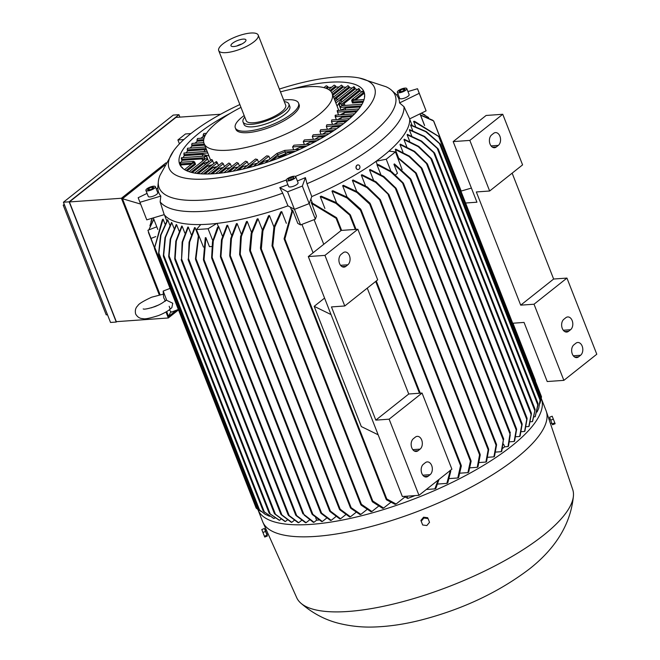 <?xml version="1.0" encoding="UTF-8"?>
<svg xmlns="http://www.w3.org/2000/svg" width="660" height="660" viewBox="0 0 660 660"><rect width="100%" height="100%" fill="white"/><g stroke="black" fill="none" stroke-linecap="round" stroke-linejoin="round"><path stroke-width="0.99" d="M171.864 307.609L172.755 303.237L166.749 300.341L165.371 300.473C163.828 302.288 160.413 304.318 155.125 306.553C148.195 308.756 144.218 309.548 143.203 308.929L143.203 308.929M286.259 179.99A126.728 39.188 158.6 0 1 203.371 200.046A126.728 39.188 158.6 0 1 158.342 181.599A126.728 39.188 158.6 0 1 159.984 175.37L173.646 150.802A110.319 34.114 158.6 0 1 190.69 133.749A110.319 34.114 158.6 0 1 239.861 104.552M156.247 188.892L157.847 188.108A128.865 39.856 -21.4 0 0 160.825 196.086L160.141 201.886L164.208 214.657L146.759 219.846L138.171 197.728L147.064 193.38M376.241 161.205L386.224 159.233L395.447 151.915L388.954 151.115A132.388 40.945 158.6 0 1 376.241 161.205A132.388 40.945 158.6 0 1 311.776 196.573L309.21 203.593L294.451 209.352L287.95 205.862L282.727 193.174A131.538 40.681 158.6 0 1 204.105 211.282A131.538 40.681 158.6 0 1 160.141 201.886M279.361 89.075A110.319 34.114 158.6 0 1 359.37 78.02A110.319 34.114 158.6 0 1 352.96 122.224A110.319 34.114 158.6 0 1 207.619 178.942A110.319 34.114 158.6 0 1 173.646 150.802M359.37 78.02L386.084 86.757A126.728 39.188 158.6 0 1 391.528 90.214A126.728 39.188 158.6 0 1 370.326 134.887A126.728 39.188 158.6 0 1 295.408 176.418M200.747 224.557L196.441 229.573L208.09 228.748L216.81 223.418A132.388 40.945 158.6 0 1 208.519 224.194A132.388 40.945 158.6 0 1 200.747 224.557A132.388 40.945 158.6 0 1 164.208 214.657M155.38 186.706L157.74 192.712A5.09 1.576 158.6 0 1 157.74 192.72A5.09 1.576 158.6 0 1 157.74 192.712A5.09 1.576 158.6 0 1 153.565 196.045A5.09 1.576 158.6 0 1 148.261 196.432A5.09 1.576 158.6 0 1 148.252 196.424L145.901 190.418A5.09 1.576 -21.4 0 0 145.901 190.418A5.09 1.576 -21.4 0 0 151.206 190.03A5.09 1.576 -21.4 0 0 155.389 186.706A5.09 1.576 -21.4 0 0 155.38 186.706A5.09 1.576 -21.4 0 0 150.084 187.085A5.09 1.576 -21.4 0 0 145.901 190.41M409.134 94.603A5.09 1.576 158.6 0 1 409.142 94.611A5.09 1.576 158.6 0 1 409.142 94.619A5.09 1.576 158.6 0 1 404.959 97.936A5.09 1.576 158.6 0 1 399.655 98.323L397.303 92.317A5.09 1.576 -21.4 0 0 397.303 92.317A5.09 1.576 -21.4 0 0 402.608 91.93A5.09 1.576 -21.4 0 0 406.783 88.605A5.09 1.576 -21.4 0 0 406.783 88.597A5.09 1.576 -21.4 0 0 401.478 88.984A5.09 1.576 -21.4 0 0 397.303 92.309M295.721 176.731L298.072 182.746A5.09 1.576 158.6 0 1 293.89 186.079A5.09 1.576 158.6 0 1 288.593 186.458L286.242 180.452A5.09 1.576 -21.4 0 0 291.53 180.064A5.09 1.576 -21.4 0 0 295.721 176.731A5.09 1.576 -21.4 0 0 290.425 177.119A5.09 1.576 -21.4 0 0 286.242 180.452M510.271 434.701L508.497 446.177A147.7 45.672 158.6 0 1 508.249 446.374A147.7 45.672 158.6 0 1 508.002 446.572L509.998 433.999L410.132 179.165L393.929 164.29L397.46 173.299L395.538 174.826M211.786 246.502L209.443 246.667L205.912 237.658L204.039 259.586L303.905 514.42L313.978 522.283A147.7 45.672 158.6 0 1 313.665 522.308A147.7 45.672 158.6 0 1 313.351 522.332L304.186 515.122M541.249 398.384A152.188 47.066 158.6 0 1 541.324 398.558A152.188 47.066 158.6 0 1 511.549 446.143A152.188 47.066 158.6 0 1 360.946 515.905A152.188 47.066 158.6 0 1 257.928 509.619A152.188 47.066 158.6 0 1 257.862 509.438M541.324 398.558L546.034 410.586A152.188 47.066 158.6 0 1 546.274 411.238A152.188 47.066 158.6 0 1 516.26 458.164A152.188 47.066 158.6 0 1 366.679 527.67A152.188 47.066 158.6 0 1 262.911 522.291A152.188 47.066 158.6 0 1 262.647 521.647L257.928 509.619M351.871 100.625L352.135 101.318L352.555 99.281L354.272 99.833L363.437 92.565L363.825 93.563A99.008 30.616 158.6 0 1 364.633 94.504M362.835 92.095C362.455 90.75 362.678 90.965 363.503 92.746M339.355 104.849L340.048 106.697L339.355 104.849L340.04 103.496L341.748 104.057L359.708 89.809L360.104 90.808A99.008 30.616 158.6 0 1 361.779 91.831M358.867 89.537C358.57 88.135 358.875 88.291 359.774 89.991M335.874 103.009L354.923 87.895L355.319 88.894A99.008 30.616 158.6 0 1 357.406 89.595M353.892 87.772C353.661 86.336 354.024 86.435 354.989 88.077M333.548 97.094L347.993 85.635L349.66 87.673A99.008 30.616 158.6 0 1 352.085 88.102M331.815 92.763L341.451 85.115L343.225 87.07A99.008 30.616 158.6 0 1 345.964 87.244M328.663 89.546L334.199 85.156L335.684 86.023L336.072 87.029A99.008 30.616 158.6 0 1 339.108 86.98M323.895 87.623L326.263 85.742L327.847 86.534L328.243 87.532A99.008 30.616 158.6 0 1 331.419 87.269A99.008 30.616 158.6 0 1 331.551 87.26M292.066 89.059A99.008 30.616 158.6 0 1 329.455 82.261A99.008 30.616 158.6 0 1 364.007 91.864A99.008 30.616 158.6 0 1 317.237 140.605A99.008 30.616 158.6 0 1 214.203 173.712A99.008 30.616 158.6 0 1 179.644 164.109A99.008 30.616 158.6 0 1 230.53 113.174M204.039 259.586L203.849 260.741L203.412 259.636L205.293 237.707L205.912 237.658M393.929 164.29L394.424 163.903L410.619 178.777L411.056 179.883L410.132 179.165M410.619 178.777L510.196 432.844M573.424 495.965A148.228 45.837 158.6 0 1 543.485 535.26A148.228 45.837 158.6 0 1 407.014 600.509A148.228 45.837 158.6 0 1 300.556 602.902C312.642 613.486 326.024 620.449 340.7 623.791C351.838 626.356 363.025 627.429 374.269 627C389.309 626.48 404.918 624.162 421.088 620.037C462.528 609.32 498.63 592.301 529.394 568.994C550.663 552.263 570.314 528.701 573.424 495.965A148.228 45.837 158.6 0 0 572.715 489.563L546.274 411.238M357.58 169.488A2.31 1.906 -83 0 1 357.992 164.893A2.31 1.906 -83 0 1 358.149 164.926M358.825 169.273A2.31 1.906 97 0 0 357.225 165.181A2.31 1.906 97 0 0 358.825 169.273M300.556 602.902A148.228 45.837 158.6 0 1 296.728 597.721L262.911 522.291M266.838 534.204L265.229 530.095L266.236 529.699M280.475 91.905A68.739 21.26 158.6 0 1 308.104 86.724A68.739 21.26 158.6 0 1 332.096 93.39A68.739 21.26 158.6 0 1 318.648 114.881A68.739 21.26 158.6 0 1 228.088 150.216A68.739 21.26 158.6 0 1 204.097 143.55A68.739 21.26 158.6 0 1 217.544 122.059A68.739 21.26 158.6 0 1 240.966 107.382M211.934 160.438C211.579 159.068 211.843 159.258 212.726 160.99M196.754 173.423L212.66 160.809L213.749 163.606M216.348 162.649C216.1 161.221 216.463 161.329 217.437 162.962M203.288 173.951L217.371 162.781L218.468 165.569M207.85 173.993L222.016 162.756L223.327 163.762L224.425 166.559M215.531 173.613L228.88 163.02L230.348 163.903L231.446 166.7M339.743 126.53L332.343 127.05A76.378 23.62 158.6 0 1 329.959 129.005A76.378 23.62 158.6 0 1 329.827 129.112M283.685 100.089A33.949 10.494 158.6 0 1 286.679 99.784A33.949 10.494 158.6 0 1 298.526 103.075L299.112 104.577A33.949 10.494 158.6 0 1 292.471 115.195A33.949 10.494 158.6 0 1 247.756 132.643A33.949 10.494 158.6 0 1 235.9 129.352L235.315 127.85A33.949 10.494 158.6 0 1 244.175 115.574M170.189 309.111L169.166 306.281M268.092 533.841L266.879 534.311L267.234 535.235L265.238 530.095M267.234 535.235L264.875 529.171M549.838 417.97L552.197 424.034M298.526 103.075A33.949 10.494 158.6 0 1 282.488 119.79A33.949 10.494 158.6 0 1 247.162 131.142A33.949 10.494 158.6 0 1 235.315 127.85M284.287 101.624A24.61 7.615 158.6 0 1 288.849 103.983A24.61 7.615 158.6 0 1 284.039 111.672A24.61 7.615 158.6 0 1 259.685 122.958A24.61 7.615 158.6 0 1 243.028 121.935A24.61 7.615 158.6 0 1 244.777 117.109M288.849 103.983L289.831 106.483A24.61 7.615 158.6 0 1 285.021 114.18A24.61 7.615 158.6 0 1 260.667 125.458A24.61 7.615 158.6 0 1 244.01 124.443L243.028 121.935M222.849 43.939A21.219 6.559 158.6 0 1 243.845 34.213A21.219 6.559 158.6 0 1 258.209 35.087A21.219 6.559 158.6 0 1 254.059 41.72A21.219 6.559 158.6 0 1 233.062 51.447A21.219 6.559 158.6 0 1 218.699 50.572A21.219 6.559 158.6 0 1 222.849 43.939M258.209 35.087L285.689 105.221A21.219 6.559 158.6 0 1 281.539 111.854A21.219 6.559 158.6 0 1 260.543 121.58A21.219 6.559 158.6 0 1 246.188 120.698L218.699 50.572M244.365 42.413A8.035 2.483 158.6 0 1 237.105 45.903A8.035 2.483 158.6 0 1 231.28 46.142A8.035 2.483 158.6 0 1 232.551 43.246A8.035 2.483 158.6 0 1 241.172 39.41A8.035 2.483 158.6 0 1 245.974 40.384A8.035 2.483 158.6 0 1 244.365 42.413M236.923 45.961A5.659 1.749 158.6 0 1 241.7 44.088M552.189 416.212L555.134 423.728L552.189 416.212L549.549 417.244L550.688 420.189L553.327 419.158M267.028 535.211L264.421 528.503L261.789 529.534L262.919 532.48L264.734 537.05L267.366 536.027L267.028 535.211L264.396 536.242M423.893 518.017L428.06 518.562L429.528 522.324L426.838 525.541L422.68 524.997L421.204 521.235L423.893 518.017L423.588 517.201L420.898 520.418L421.204 521.235M107.514 314.762L106.202 314.861L63.212 205.153L64.243 204.344M550.688 420.189L552.164 423.943L554.796 422.92M552.164 423.943L552.503 424.76L555.134 423.728M264.421 528.503L264.726 529.229M267.085 535.293L267.366 536.027M265.559 531.448L262.919 532.48M428.06 518.562L429.528 522.324M427.754 517.745L423.588 517.201M63.212 205.153L64.523 205.062M165.256 301.315C163.944 296.026 163.804 302.049 163.185 291.068L166.749 300.341M116.251 322.047L110.533 322.459L63.418 202.232L173.233 115.087L178.951 114.683L69.135 201.828L116.251 322.047L116.77 321.635M181.261 166.823L182.358 167.458L182.663 168.25L181.294 166.864M192.365 162.987L193.017 161.535L194.716 162.781L194.444 162.079M204.451 157.608L205.012 159.109L204.451 157.608L205.103 156.156L206.53 156.7L207.265 158.573M364.683 95.362L364.6 96.946M364.427 96.5L364.683 95.287M352.06 101.714L351.632 100.724L352.044 99.553L354.024 99.916M341.509 104.14L342.094 105.641L341.509 104.14L339.529 103.777L358.702 88.564M63.418 202.232L69.135 201.828M179.908 117.133L178.951 114.683M331.452 306.925L344.767 305.976L324.943 255.379L308.302 256.567L402.336 496.51L418.976 495.33L389.136 419.183L375.82 420.131L331.452 306.925M341.154 254.339L343.126 252.772A6.79 4.587 -94.1 0 1 345.007 252.013A6.79 4.587 -94.1 0 1 349.849 257.012A6.79 4.587 -94.1 0 1 347.837 264.792L345.865 266.359A6.79 4.587 -94.1 0 1 343.992 267.118A6.79 4.587 -94.1 0 1 339.141 262.119A6.79 4.587 -94.1 0 1 341.154 254.339M413.399 438.677L415.371 437.11A6.79 4.587 -94.1 0 1 417.244 436.351A6.79 4.587 -94.1 0 1 422.095 441.35A6.79 4.587 -94.1 0 1 420.082 449.138L418.11 450.706A6.79 4.587 -94.1 0 1 416.229 451.465A6.79 4.587 -94.1 0 1 411.386 446.465A6.79 4.587 -94.1 0 1 413.399 438.677M423.406 464.228L425.386 462.66A6.79 4.587 -94.1 0 1 427.259 461.901A6.79 4.587 -94.1 0 1 432.102 466.901A6.79 4.587 -94.1 0 1 430.097 474.68L428.117 476.248A6.79 4.587 -94.1 0 1 426.244 477.007A6.79 4.587 -94.1 0 1 421.402 472.007A6.79 4.587 -94.1 0 1 423.406 464.228M367.257 288.131L408.746 394.003L422.062 393.055L451.902 469.194L418.976 495.33M422.062 393.055L389.136 419.183M408.746 394.003L375.82 420.131M344.767 305.976L377.701 279.848L357.868 229.251L341.228 230.431L308.302 256.567M324.943 255.379L357.868 229.251M512.143 173.159L553.633 279.031L566.948 278.083L534.022 304.219L520.707 305.159L476.338 191.953L489.654 191.004L522.58 164.876L502.755 114.279L486.115 115.467L453.181 141.595L476.941 202.207L465.572 203.016M534.022 304.219L563.863 380.358L596.788 354.23L566.948 278.083M491.634 134.929L493.614 133.361A6.79 4.587 -94.1 0 1 495.487 132.594A6.79 4.587 -94.1 0 1 500.329 137.602A6.79 4.587 -94.1 0 1 498.325 145.381L496.345 146.949A6.79 4.587 -94.1 0 1 494.472 147.708A6.79 4.587 -94.1 0 1 489.629 142.708A6.79 4.587 -94.1 0 1 491.634 134.929M563.879 319.267L565.851 317.699A6.79 4.587 -94.1 0 1 567.724 316.94A6.79 4.587 -94.1 0 1 572.575 321.94A6.79 4.587 -94.1 0 1 570.562 329.719L568.59 331.287A6.79 4.587 -94.1 0 1 566.717 332.054A6.79 4.587 -94.1 0 1 561.866 327.046A6.79 4.587 -94.1 0 1 563.879 319.267M573.886 344.817L575.866 343.249A6.79 4.587 -94.1 0 1 577.739 342.482A6.79 4.587 -94.1 0 1 582.582 347.49A6.79 4.587 -94.1 0 1 580.577 355.27L578.597 356.837A6.79 4.587 -94.1 0 1 576.724 357.596A6.79 4.587 -94.1 0 1 571.882 352.597A6.79 4.587 -94.1 0 1 573.886 344.817M502.755 114.279L469.829 140.415L453.181 141.595M469.829 140.415L489.654 191.004M553.633 279.031L520.707 305.159M563.863 380.358L547.214 381.538L524.048 322.426L512.688 323.235M204.823 159.266L204.22 157.724L205.672 156.016L206.761 156.593L207.768 159.266M192.291 163.499L193.586 161.395L194.675 161.972L195.005 163.004M187.135 170.948L195.558 164.266L195.162 163.267L192.943 162.987L184.569 169.628M204.617 159.431L202.207 158.895L181.921 160.339L181.533 159.34L204.22 157.724M202.711 160.941A76.378 23.62 158.6 0 1 202.207 158.895M205.491 164.447A76.378 23.62 158.6 0 1 204.121 163.185L208.725 161.716L207.685 159.043L205.458 158.763L189.131 171.715M208.956 155.95L202.834 154.333L184.231 155.653L183.925 153.037L207.166 151.387M202.323 156.247A76.378 23.62 158.6 0 1 202.834 154.333M212.347 164.719L207.9 165.891L198.198 173.596M209.863 166.691A76.378 23.62 158.6 0 1 207.9 165.891M217.181 166.592L213.007 167.549L204.889 173.993M215.432 167.987A76.378 23.62 158.6 0 1 213.007 167.549M223.204 167.533L219.178 168.366L212.289 173.836M221.999 168.481A76.378 23.62 158.6 0 1 219.178 168.366M230.241 167.648L226.289 168.44L220.366 173.135M229.474 168.259A76.378 23.62 158.6 0 1 226.289 168.44M238.252 167.013L234.284 167.805L229.136 171.889M237.839 167.335A76.378 23.62 158.6 0 1 234.284 167.805M247.228 165.602L243.177 166.46L238.623 170.074M247.112 165.685A76.378 23.62 158.6 0 1 243.177 166.46M253.027 164.348A76.378 23.62 158.6 0 0 257.4 163.243L253.027 164.348L248.894 167.632M278.528 156.469L277.01 153.384L264.974 162.938M280.904 157.311L280.302 156.486L277.777 158.491M287.413 154.729L284.237 154.951L284.336 155.966M292.809 152.46L287.752 152.823A76.378 23.62 158.6 0 1 276.342 157.27L272.332 160.454M299.854 149.325L284.658 150.398L285.623 153.706M268.884 159.835A76.378 23.62 158.6 0 1 263.983 161.37L260.065 164.48M304.557 147.106L299.64 147.46A76.378 23.62 158.6 0 1 294.938 149.671M309.746 142.222A76.378 23.62 158.6 0 1 305.728 144.383L309.746 142.222L314.927 141.85M324.167 136.678L318.466 137.082L314.878 139.21M318.466 137.082A76.378 23.62 158.6 0 1 314.993 139.202M332.409 131.571L325.966 132.025A76.378 23.62 158.6 0 1 322.987 134.12M325.966 132.025L322.492 134.153M332.343 127.05L328.87 129.179M346.211 121.547L337.59 122.158L334.042 124.294M337.59 122.158A76.378 23.62 158.6 0 1 335.552 124.187M351.813 116.63L341.657 117.348L337.912 119.501M341.657 117.348A76.378 23.62 158.6 0 1 340.114 119.336M356.532 111.771L344.371 112.637L340.271 114.807M344.371 112.637A76.378 23.62 158.6 0 1 343.423 114.584M362.035 104.222L341.484 105.682L340.032 107.398L341.08 110.071L345.419 108.042A76.378 23.62 158.6 0 1 345.221 109.939M364.056 99.561L353.57 100.303L352.118 102.019L352.514 103.018L363.025 102.275M354.272 99.833L354.428 100.246M360.104 90.808L344.05 103.546A76.378 23.62 158.6 0 1 345.015 105.435M344.05 103.546L342.598 105.6M341.748 104.057L342.367 105.617M339.974 107.143L339.116 104.948L339.529 103.777M355.319 88.894L340.601 100.576A76.378 23.62 158.6 0 1 342.218 101.648M340.601 100.576L337.062 106.062M349.66 87.673L335.742 98.711A76.378 23.62 158.6 0 1 337.887 99.363M335.742 98.711L334.785 100.246M206.638 150.035L205.235 149.647L187.654 150.892L187.258 149.886L187.498 148.261L205.441 146.99M204.047 151.61A76.378 23.62 158.6 0 1 205.235 149.647M223.897 172.689L236.742 162.492L238.359 163.259L239.448 166.056M232.955 171.212L245.594 161.18L247.36 161.824L248.457 164.62M242.756 169.15L255.519 159.019L257.458 159.522L258.555 162.319M253.382 166.427L266.706 155.851L268.859 156.189L269.948 158.986M293.708 149.762L292.594 146.924L293.956 145.216L310.761 144.029M304.375 144.482L303.27 141.652L304.351 139.961L320.447 138.814M313.401 139.318L312.287 136.488L313.162 134.813L329.092 133.683M321.049 134.252L319.935 131.423L320.611 129.764L336.798 128.618M327.434 129.286L326.32 126.448L326.815 124.806L343.629 123.61M332.566 124.393L331.46 121.564L331.757 119.93L349.594 118.668M336.361 119.608L335.255 116.779L352.968 115.517M335.338 116.96C334.942 115.096 335.14 114.766 335.932 115.979M338.588 114.931L337.474 112.101L357.481 110.674M337.557 112.282C337.029 110.401 337.103 110.088 337.78 111.325M165.982 311.982L168.325 317.971L116.317 321.667L69.399 201.944L175.923 117.414L220.663 114.238M290.623 177.647L293.436 177.086L293.791 178.035L291.332 179.536L288.519 180.089L288.164 179.149L290.623 177.647L291.357 179.52M288.164 179.149L288.536 180.089M400.216 90.23L403.26 89.042L405.083 89.273L403.87 90.684L400.826 91.872L399.003 91.641L400.216 90.23L400.851 91.864M403.26 89.042L403.887 90.659M183.125 157.616A99.008 30.616 158.6 0 1 184.231 155.653M181.607 159.522C181.12 157.649 181.244 157.336 181.987 158.557M180.625 164.109C180.031 162.236 180.056 161.923 180.708 163.168M191.425 164.183L180.947 164.926L180.551 163.927L192.134 163.102M180.988 166.477A99.008 30.616 158.6 0 1 180.947 164.926M181.335 162.261A99.008 30.616 158.6 0 1 181.921 160.339M204.121 163.185L192.25 172.606M360.31 106.986L345.419 108.042M363.825 93.563L355.509 100.163M343.225 87.07L332.846 95.304M336.072 87.029L330.759 91.253M328.243 87.532L326.865 88.621M204.88 136.108L203.519 136.207L203.123 135.201L203.758 133.551L206.464 133.353M200.846 138.278A99.008 30.616 158.6 0 1 203.519 136.207M203.635 140.72L197.348 141.166L196.96 140.159L197.464 138.517L204.113 138.039M195.038 143.203A99.008 30.616 158.6 0 1 197.348 141.166M204.732 145.159L192.052 146.058L191.656 145.06L192.035 143.418L203.8 142.585M190.105 148.079A99.008 30.616 158.6 0 1 192.052 146.058M186.103 152.881A99.008 30.616 158.6 0 1 187.654 150.892M153.689 187.374L152.468 188.785L149.432 189.973L147.601 189.75L148.813 188.331L151.858 187.143L153.689 187.374M151.858 187.143L152.493 188.76M148.813 188.331L149.457 189.964M168.325 317.971L178.497 309.903M69.399 201.944L121.407 198.256L159.266 294.863M166.064 162.814L121.407 198.256M203.849 260.741L203.412 259.636M312.279 514.495L311.982 513.752L312.856 514.33L322.344 521.499A147.7 45.672 158.6 0 1 321.684 521.573L312.279 514.495M212.058 258.761L211.629 257.672L212.495 241.709L217.363 227.708L218.311 226.537A132.107 40.854 -21.4 0 0 218.674 226.495L213.287 240.983L212.058 258.761M321.04 513.373L320.727 512.564L321.577 513.092L331.204 520.336A147.7 45.672 158.6 0 1 330.503 520.443L321.04 513.373M220.861 257.747L220.415 256.591L221.471 239.827L226.916 225.365A132.107 40.854 -21.4 0 0 227.617 225.258L222.139 239.861L220.861 257.747M329.95 511.525L329.596 510.626L330.429 511.104L340.56 518.777A147.7 45.672 158.6 0 1 339.817 518.909L329.95 511.525M230.191 256.971L229.705 255.725L230.744 238.524L236.379 223.715A132.107 40.854 -21.4 0 0 237.13 223.575L231.437 238.598L230.191 256.971M340.453 510.139L339.463 508.753M239.605 254.546L240.62 236.428L246.427 221.603A132.107 40.854 -21.4 0 0 247.228 221.422L241.346 236.544L240.24 254.183L239.926 255.024L239.605 254.546L339.405 509.198L340.18 509.207L350.435 516.805A147.7 45.672 158.6 0 1 349.651 516.97L339.751 509.743M351.384 508.579L350.51 507.309M249.587 250.132L251.204 233.285L257.128 218.98A132.107 40.854 -21.4 0 0 257.977 218.757L251.955 233.409L250.437 250.66L250.074 251.369L249.752 250.891L350.427 507.787L351.153 507.656L360.863 514.387A147.7 45.672 158.6 0 1 360.038 514.586L350.757 508.274M250.214 251.402L249.826 249.43M361.672 505.362L360.814 503.984M260.428 248.251L262.168 230.629L268.529 215.787A132.107 40.854 -21.4 0 0 269.445 215.515L262.944 230.802L261.335 248.935L260.947 249.579L260.601 249.043L360.739 504.553L360.69 504.1L361.424 504.314L371.893 511.492A147.7 45.672 158.6 0 1 371.027 511.731L361.078 505.082M261.137 249.637L260.65 247.591M373.024 502.128L372.224 500.726M272.011 245.85L273.941 226.966L280.772 211.934A132.107 40.854 -21.4 0 0 281.746 211.612L274.741 227.155L272.795 245.866L272.365 246.419L272.011 245.85L372.149 501.377L372.083 500.882L372.776 500.998L383.608 508.06A147.7 45.672 158.6 0 1 382.685 508.348L372.487 501.889M309.639 304.07L356.771 424.339M386.941 499.95L386.331 498.82M294.484 209.344L300.589 224.92L297.817 223.435L292.751 210.507L284.881 238.912L284.394 239.316L284.064 238.804L386.199 499.422L386.793 498.968L396.099 504.009A147.7 45.672 158.6 0 1 395.109 504.347L386.488 499.826M284.064 238.804L292.273 209.954L292.751 210.507M324.572 298.089L314.185 306.331L331.031 314.564M314.185 306.331L361.3 426.55L378.147 434.783M323.755 244.299L314.094 219.648M301.933 224.4L313.063 252.788M300.589 224.92L315.348 219.161L316.437 216.175L311.355 202.505L336.484 217.635L336.938 218.806L311.371 203.247M450.747 471.356L447.711 482.971A147.7 45.672 158.6 0 1 446.828 483.392L450.351 470.341M350.625 215.886L335.858 203.305L320.248 196.589A132.107 40.854 -21.4 0 0 321.189 196.16L336.32 202.628L350.097 214.525L350.625 215.886M450.409 470.382L450.648 470.753L450.475 470.324M450.136 470.324L450.516 471.883M461.332 465.96L458.609 477.559A147.7 45.672 158.6 0 1 457.801 477.972L460.548 465.63L460.944 464.978L461.224 465.349L361.086 209.822L361.201 210.466L360.467 210.251L347.036 197.983L331.972 191.119A132.107 40.854 -21.4 0 0 332.822 190.699L347.49 197.34L360.682 209.137M460.771 464.978L461.092 466.562M360.071 208.799L361.094 210.631M471.124 461.299L468.658 472.205A147.7 45.672 158.6 0 1 467.907 472.618L470.407 461.126L471.034 460.73L370.351 203.816L370.441 204.394L369.691 204.121L356.92 192.448L342.631 185.716A132.107 40.854 -21.4 0 0 343.406 185.311L357.39 191.854L369.963 203.156M470.646 460.433L470.877 461.951M369.32 202.801L370.359 204.517M480.249 454.913L477.947 466.909A147.7 45.672 158.6 0 1 477.254 467.313L479.564 454.814L480.142 454.294L380.333 199.617L380.424 200.194L379.624 199.79L366.886 187.547L352.374 180.386A132.107 40.854 -21.4 0 0 353.092 179.982L367.339 186.978L380.333 199.617M479.787 453.997L480.01 455.68M485.9 462.058L488.359 448.668L488.713 449.567L486.544 461.654A147.7 45.672 158.6 0 1 485.9 462.058L479.44 462.52M388.954 195.013L375.614 182.341L361.309 175.114A132.107 40.854 -21.4 0 0 361.96 174.71L376.076 181.813L388.872 194.477L488.359 448.668M493.894 456.852L496.254 444.073L496.576 444.873L494.48 456.456A147.7 45.672 158.6 0 1 493.894 456.852L487.971 457.273M396.388 189.247L383.353 176.954L369.493 169.892A132.107 40.854 -21.4 0 0 370.095 169.496L383.831 176.468L395.942 188.1L396.388 189.247M501.254 451.688L503.539 438.999L501.79 451.291A147.7 45.672 158.6 0 1 501.254 451.688L495.866 452.075M377.256 164.513L378.749 164.736L391.76 171.757L403.186 182.919L403.615 184.008L390.679 171.757L376.967 164.728A132.107 40.854 -21.4 0 0 377.256 164.513L376.027 161.362M402.113 169.603L395.447 151.915M516.4 430.534L516.4 428.794M397.485 157.121L416.072 172.846L416.452 173.819L415.536 173.118L397.798 157.913M416.072 172.846L516.631 429.437L514.586 441.111A147.7 45.672 158.6 0 1 514.14 441.499L509.85 441.804M516.384 428.81L516.631 429.437M521.936 425.436L521.969 423.654M421.724 167.953L422.078 168.869L421.138 168.11L409.027 156.486L395.282 149.506A132.107 40.854 -21.4 0 0 395.67 149.119L409.53 156.181L421.724 167.953L522.167 424.256L520.072 436.079A147.7 45.672 158.6 0 1 519.667 436.466L515.955 436.73M521.936 423.687L522.167 424.256M526.894 419.925L526.919 418.036M427.135 163.573L427.474 164.447L426.5 163.589L414.1 151.635L399.993 144.532A132.107 40.854 -21.4 0 0 400.331 144.152L414.628 151.379L427.135 163.573L527.092 418.63L524.923 431.095A147.7 45.672 158.6 0 1 524.576 431.475L521.458 431.698M526.886 418.102L527.092 418.63M531.242 415.033L531.292 413.127M431.863 159.415L430.435 157.814M528.817 426.533L531.127 414.546L430.798 158.54L418.217 146.611L403.961 139.606A132.107 40.854 -21.4 0 0 404.233 139.235L418.745 146.396L431.483 158.639L531.424 413.663L529.122 426.154A147.7 45.672 158.6 0 1 528.817 426.533L526.358 426.707M531.25 413.218L531.424 413.663M431.483 158.639L431.788 159.431M534.905 411.139L535.037 409.34M434.742 153.425L433.348 151.99M532.372 421.641L534.847 410.743L433.678 152.6L421.105 141.289L407.121 134.747A132.107 40.854 -21.4 0 0 407.327 134.376L421.624 141.1L434.395 152.782L535.111 409.777L532.612 421.27A147.7 45.672 158.6 0 1 532.372 421.641L530.615 421.765M434.395 152.773L434.651 153.442M537.933 405.587L538.032 403.673M438.356 149.325L436.912 147.815M537.991 403.837L535.219 416.707L537.884 405.207L437.242 148.385L424.05 136.587L409.382 129.946A132.107 40.854 -21.4 0 0 409.513 129.583L424.578 136.447L438.017 148.714L538.098 404.093M438.017 148.714L438.248 149.317M540.16 400.744L540.276 398.797L440.641 144.499M440.649 144.573L439.189 143.088M540.243 399.003L538.708 408.383L540.152 400.414L439.494 143.583L425.725 131.686L410.594 125.218A132.107 40.854 -21.4 0 0 410.635 124.864L426.244 131.579L440.327 144.037L540.309 399.168M440.327 144.037L440.525 144.548M541.241 398.417L541.481 396.726M439.816 137.313L438.463 136.142M413.597 121.374L414.604 121.325L439.535 136.925L541.456 396.982L541.167 398.863L438.727 136.505L413.597 121.374L415.544 126.34M460.911 191.128L471.405 188.083M512.828 323.227L535.458 381.348M461.043 191.095L433.562 120.945L420.568 115.154M420.478 114.914L432.605 120.169M428.654 117.554L421.212 113.231M421.294 113.19L424.933 114.972M258.332 508.819L259.743 510.172M158.763 252.516L158.705 254.595M258.572 509.116L264.974 514.189L269.495 516.293M158.581 253.976L160.529 235.265L167.541 219.722A132.107 40.854 -21.4 0 0 167.805 219.962L169.851 225.175M288.23 514.866L289.459 516.153M195.079 227.626L189.643 242.088L188.405 260.048L189.065 242.212L194.543 227.609A132.107 40.854 -21.4 0 0 195.079 227.626L198.214 235.62M288.494 515.435L298.13 522.687A147.7 45.672 158.6 0 0 298.675 522.703L289.212 515.633L188.587 258.852M188.405 260.048L188.05 259.141M280.846 514.058L282.15 515.427M188.323 227.131L182.688 241.939L181.508 260.428L182.135 242.104L187.819 227.073A132.107 40.854 -21.4 0 0 188.323 227.131L191.243 234.58M281.127 514.61L291.258 522.274A147.7 45.672 158.6 0 0 291.761 522.324L281.894 514.932L181.648 259.132M181.508 260.428L181.17 259.553M274.387 513.373L275.723 514.742M174.916 257.524L174.958 259.669M274.651 513.86L284.905 521.458A147.7 45.672 158.6 0 0 285.367 521.532L275.467 514.313L175.139 258.299L176.344 240.991L182.143 226.165L184.849 233.071M174.71 258.835L175.807 241.197L181.698 226.075A132.107 40.854 -21.4 0 0 182.143 226.165M269.156 513.092L270.468 514.33M168.91 255.181L168.861 257.177M269.396 513.463L279.106 520.195A147.7 45.672 158.6 0 0 279.526 520.311L270.245 513.991L169.084 255.849L170.692 239.011L176.616 224.697L179.099 231.041M168.679 256.468L170.197 239.217L176.22 224.565A132.107 40.854 -21.4 0 0 176.616 224.697M163.449 256.492L263.175 510.939L264.569 512.259M163.556 254.488L163.515 256.575M263.439 511.277L273.504 518.298M163.35 255.89L164.959 237.757L171.46 222.478A132.107 40.854 -21.4 0 0 171.798 222.659L174.058 228.434M154.481 248.614L256.154 508.06L257.483 509.149M154.704 246.873L154.498 248.647M256.361 508.233L257.021 508.778M154.44 248.176L162.319 219.772L163.078 219.128L154.745 247.318L257.301 509L261.253 511.615M148.5 231.817L154.456 247.5M155.76 236.593L150.983 238.458L154.456 247.318M150.983 238.458L147.914 230.266L156.783 226.809M295.738 514.899L296.926 516.178M198.8 235.603L195.83 259.916L195.451 258.943L198.495 234.828M296.01 515.526L305.498 522.703A147.7 45.672 158.6 0 0 306.083 522.687L296.678 515.6L196.028 258.778M195.83 259.916L195.451 258.943M386.224 159.233L390.885 171.121M310.852 199.105L312.287 202.777M309.226 203.552L315.348 219.161M291.786 210.755L290.384 207.174M217.082 223.385L218.311 226.537M208.09 228.748L212.726 240.578M420.04 113.8L424.627 125.507M419.974 113.833L424.529 125.458M412.087 125.243L409.72 119.204M140.572 204.055L122.455 198.734L164.819 165.115M176.525 310.159L168.589 316.453L166.675 311.561M160.066 294.69L122.455 198.734M168.589 316.453L170.849 311.652M167.805 219.962L160.982 234.993L158.87 253.085L259.52 509.916L265.609 514.553M171.798 222.659L165.437 237.501L163.696 255.123L264.346 511.954L273.817 518.43L274.964 518.075M318.796 520.022L316.627 520.179L313.978 522.283M316.627 520.179L315.686 517.778M326.518 518.191L322.344 521.499M218.674 226.495L222.412 236.024M335.8 516.689L331.204 520.336M227.617 225.258L231.536 235.249M345.584 514.784L340.56 518.777M237.13 223.575L241.213 234.003M355.905 512.465L350.435 516.805M247.228 221.422L251.476 232.246M366.795 509.677L360.863 514.387M257.977 218.757L262.358 229.936M378.328 506.385L371.893 511.492M269.445 215.515L273.941 226.982M281.746 211.612L286.333 223.294M390.596 502.516L383.608 508.06M406.898 496.188L407.773 498.432L405.009 496.939L396.099 504.009M405.009 496.939L404.77 496.337M415 495.611L407.773 498.432M439.024 479.416L435.831 488.458A147.7 45.672 158.6 0 1 434.874 488.879L426.335 489.489M434.874 488.879L438.034 480.199M446.828 483.392L437.893 484.028M324.893 208.436L320.248 196.589M457.801 477.972L449.559 478.558M336.526 202.752L331.972 191.119M467.907 472.618L460.3 473.154M347.077 197.068L342.631 185.716M477.254 467.313L470.233 467.808M356.689 191.392L352.374 180.386M365.467 185.716L361.309 175.114M373.477 180.056L369.493 169.892M380.762 174.421L376.967 164.728M503.613 444.18L504.644 446.812L502.829 448.247M508.002 446.572L504.644 446.812M514.14 441.499L516.186 429.949L415.536 173.118M519.667 436.466L521.763 424.883L421.138 168.11M398.475 157.649L395.282 149.506M524.576 431.475L526.746 419.389L426.5 163.589M402.971 152.122L399.993 144.532M406.725 146.644L403.961 139.606M409.662 141.215L407.121 134.747M535.211 416.707L534.204 416.873M411.691 135.844L409.382 129.946M538.708 408.383L537.05 412.03M412.682 130.54L410.594 125.218M539.979 403.326L541.167 398.863M301.529 520.443L298.675 522.703M294.137 520.443L291.761 522.324M287.232 520.063L285.367 521.532M280.83 519.28L279.526 520.311M164.983 223.996L163.078 219.128M153.854 219.326L148.822 229.911L153.763 219.095M196.441 229.573L203.47 247.096M309.391 520.063L306.083 522.687M309.21 203.593L302.338 186.062L287.587 191.821L279.782 187.63A128.865 39.856 -21.4 0 0 287.892 184.676M294.451 209.352L287.587 191.821M287.95 205.862A132.388 40.945 158.6 0 1 216.81 223.418M419.224 93.316L426.096 110.847L417.508 88.721L419.224 93.316L399.556 102.927A128.865 39.856 -21.4 0 0 396.569 94.957L398.153 94.487M426.096 110.847L409.712 118.858A132.388 40.945 158.6 0 1 388.954 151.115M179.438 143.88L177.903 139.969L183.876 139.549M177.903 139.969L185.476 133.963L190.921 133.576M152.328 218.188L149.927 225.835M150.967 221.463L152.254 218.212M164.48 214.995L166.79 220.886M153.293 217.907L157.806 229.424M409.712 118.858L404.011 106.722A131.538 40.681 158.6 0 1 306.991 183.711L311.776 196.573M297.379 180.972A128.865 39.856 -21.4 0 0 305.415 177.631L306.991 183.711M305.415 177.631L302.338 186.062M282.727 193.174L279.782 187.63M160.825 196.086L139.895 202.315M407.946 91.567L417.508 88.721M404.011 106.722L399.556 102.927M207.224 158.548L206.53 156.7M284.922 151.915L277.827 154.688M347.837 264.792L340.568 265.312M345.865 266.359L342.028 266.632M420.082 449.138L412.813 449.65M418.11 450.706L414.265 450.978M430.097 474.68L422.821 475.2M428.117 476.248L424.281 476.52M498.325 145.381L491.048 145.901M496.345 146.949L492.508 147.221M570.562 329.719L563.293 330.239M568.59 331.287L564.754 331.559M580.577 355.27L573.301 355.789M578.597 356.837L574.761 357.109M207.785 152.955L183.843 154.654M186.087 170.47L195.162 163.267M190.996 172.285L207.685 159.043M210.523 173.918L223.327 163.762M218.452 173.341L230.348 163.903M227.056 172.227L238.359 163.259M236.371 170.544L247.36 161.824M246.46 168.25L257.458 159.522M257.408 165.272L268.859 156.189M269.404 161.469L277.86 154.762M295.622 151.231L284.955 151.99M307.032 145.901L292.594 146.924M317.122 140.662L303.27 141.652M326.123 135.506L312.287 136.488M334.158 130.416L319.935 131.423M341.294 125.383L326.32 126.448M347.564 120.425L331.46 121.564M361.028 105.905L340.032 107.398M363.478 101.211L352.118 102.019M334.166 98.653L349.264 86.674M332.459 94.297L342.829 86.064M330.008 90.527L335.684 86.023M325.76 88.192L327.847 86.534M205.433 135.036L203.123 135.201M203.734 139.681L196.96 140.159M204.336 144.161L191.656 145.06M206.06 148.558L187.258 149.886M212.305 257.738L312.856 514.33M221.133 256.789L321.577 513.092M230.472 256.047L330.429 511.104M240.24 254.183L340.18 509.207M250.437 250.66L351.153 507.656M261.335 248.935L361.424 504.314M272.795 245.866L372.776 500.998M284.881 238.912L386.793 498.968M336.311 218.839L340.939 230.662M336.947 218.806L341.492 230.414M349.932 215.762L355.295 229.433M375.68 281.449L419.488 393.236M350.625 215.878L355.921 229.391M376.175 281.053L420.115 393.195M360.467 210.251L460.548 465.63M361.201 210.457L460.944 464.978M369.691 204.121L470.407 461.126M370.441 204.386L470.778 460.416M379.624 199.79L479.564 454.814M380.424 200.194L479.886 453.981M388.113 194.535L488.07 449.592M395.546 188.727L495.99 445.03M396.396 189.247L496.254 444.073M402.74 183.43L503.299 440.022M403.615 184.008L503.547 438.999M171.897 307.576C169.207 310.34 164.785 312.988 158.623 315.513C149.77 318.326 144.532 319.358 142.915 318.599C139.887 318.648 137.462 317.113 135.638 313.995C134.855 310.472 135.597 307.7 137.857 305.671C138.493 304.029 143.08 301.207 151.627 297.206L163.127 294.212M158.342 181.599L157.732 188.166M409.142 94.611L406.783 88.597M550.036 418.96L549.013 419.356M204.097 143.55L210.672 160.331M169.224 309.853L171.41 312.147L178.324 309.457M165.297 300.679L164.497 299.269M158.903 304.879L151.346 307.84M163.185 291.068L170.065 288.387M284.188 154.993L280.36 156.494M284.617 150.447L277.068 153.392M332.096 93.39L338.762 110.393M551.678 423.175L550.465 423.646M205.672 156.016L181.442 157.732M193.586 161.395L180.246 162.335M194.601 173.085L211.728 159.497M200.863 173.827L216.224 161.642M354.684 113.784L335.338 115.162M358.858 108.966L337.293 110.5M352.044 99.553L362.596 91.179M335.255 101.45L353.776 86.757M203.585 260.42L302.94 513.942M211.794 258.423L311.957 514.008M220.58 257.359L320.71 512.869M229.886 256.525L329.604 510.98M336.839 218.204L341.624 230.406M350.501 215.209L356.053 229.383M376.274 280.978L420.247 393.187M388.872 194.477L488.598 448.948M396.338 188.768L496.477 444.287M403.573 183.571L503.745 439.172M411.023 179.462L510.386 433.001M416.452 173.473L516.549 428.893M422.095 168.564L522.093 423.728M427.507 164.183L527.018 418.102M431.846 159.225L531.366 413.16M434.726 153.285L535.078 409.349M438.347 149.218L538.065 403.673M439.808 137.272L541.481 396.718M433.752 121.11L461.167 191.054M512.96 323.218L535.425 380.548M433.183 120.631L432.556 120.12M158.664 254.537L258.316 508.819M188.191 259.842L288.189 514.998M181.31 260.263L280.822 514.165M174.842 259.52L274.354 513.447M168.779 257.07L269.132 513.125M148.426 232.452L154.448 247.813M195.599 259.661L295.697 515.072M257.359 509.041L256.724 508.538M273.817 518.43L273.19 518.174M391.528 90.214L396.742 94.9"/></g></svg>
